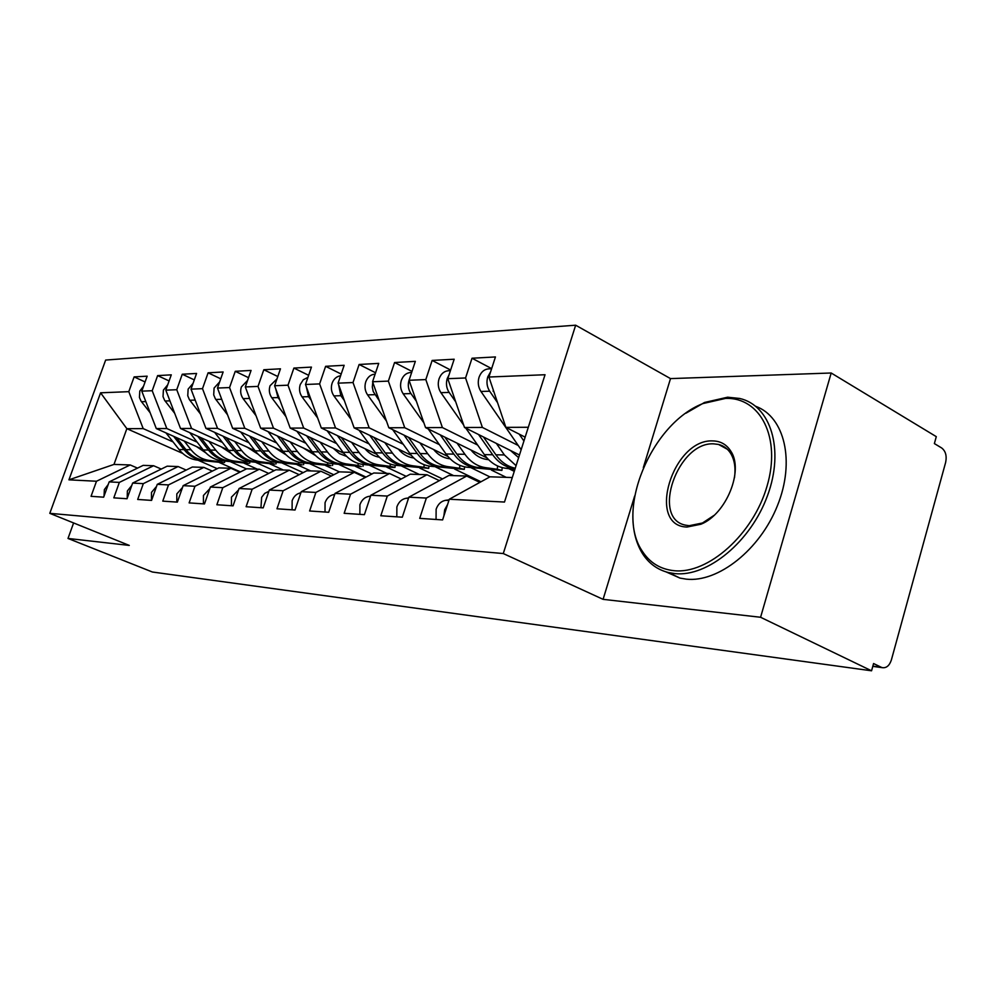<?xml version="1.0" encoding="UTF-8"?>
<svg xmlns="http://www.w3.org/2000/svg" width="996" height="996" viewBox="0 0 996 996"><rect width="100%" height="100%" fill="white"/><g stroke="black" fill="none" stroke-linecap="round" stroke-linejoin="round"><path stroke-width="1.49" d="M634.651 496.008L603.09 599.343L760.583 617.271L831.187 373.002L936.29 436.646L934.373 443.581L941.681 447.976C945.64 451.088 946.959 455.907 945.64 462.43L891.383 659.937C889.49 665.602 886.477 668.179 882.344 667.669L872.782 666.374M575.663 325.206L105.651 360.066L49.8 513.338L503.279 553.552L575.663 325.206L670.507 378.605L643.329 467.597M831.187 373.002L670.507 378.605M182.666 453.392L126.853 428.678L113.992 464.422L68.936 479.835L96.488 481.242L91.047 496.332L103.659 497.178L109.162 481.89L119.346 482.4L113.818 497.851L127.04 498.747L132.63 483.085L143.324 483.633L137.697 499.457L151.579 500.39L157.268 484.342L168.498 484.915L162.771 501.137L177.363 502.121L183.152 485.662L194.955 486.26L189.128 502.905L204.479 503.939L210.38 487.044L222.805 487.679L216.867 504.76L233.052 505.856L239.052 488.513L252.162 489.185L246.112 506.727L263.193 507.873L269.294 490.057L283.138 490.754L276.975 508.794L295.028 510.014L301.24 491.688L315.881 492.435L309.607 510.985L328.705 512.268L335.042 493.406L350.542 494.203L344.155 513.301L364.399 514.658L370.861 495.236L387.295 496.07L380.796 515.766L402.297 517.198L408.87 497.178L426.35 498.062L419.714 518.368L442.598 519.912L449.296 499.233L504.486 502.046L545.036 374.733L488.924 377.023L495.435 356.942L472.017 358.236L465.568 377.97L447.777 378.692L454.176 359.22L432.14 360.44L425.815 379.588L409.07 380.273L415.344 361.361L394.578 362.519L388.365 381.107L372.566 381.754L378.729 363.391L359.133 364.474L353.02 382.551L338.092 383.149L344.155 365.295L325.617 366.316L319.616 383.908L305.498 384.481L311.449 367.101L293.895 368.072L287.993 385.191L274.61 385.738L280.461 368.819L263.816 369.74L258.014 386.411L245.315 386.934L251.067 370.437L235.255 371.309L229.553 387.569L217.489 388.054L223.141 371.981L208.102 372.815L202.499 388.664L191.02 389.137L196.573 373.45L182.256 374.235L176.753 389.722L165.809 390.158L171.275 374.845L157.629 375.604L152.214 390.718L141.781 391.142L147.159 376.177L134.124 376.899L145.08 381.954M68.936 479.835L100.584 392.81L128.795 391.665L134.124 376.899M246.448 468.892L230.835 461.907M202.786 449.37L156.285 428.566L166.818 428.529L197.171 442.162M257.304 469.153L244.132 463.24M141.781 391.142L156.285 428.566M152.214 390.718L166.818 428.529M113.992 464.422L130.19 464.958L137.523 468.12M96.488 481.242L130.19 464.958M274.099 470.685L256.047 462.542M228.296 450.03L180.525 428.492L191.568 428.454L222.407 442.411M283.362 470.012L270.003 463.962M165.809 390.158L180.525 428.492M176.753 389.722L191.568 428.454M109.162 481.89L143.163 465.381L153.596 465.73L161.277 469.066M119.346 482.4L153.596 465.73M303.17 472.639L282.453 463.202M255.051 450.74L205.948 428.405L217.526 428.355L248.888 442.685M310.665 470.909L297.107 464.709M191.02 389.137L205.948 428.405M202.499 388.664L217.526 428.355M132.63 483.085L167.179 466.178L178.122 466.539L186.19 470.062M143.324 483.633L178.122 466.539M333.772 474.756L310.13 463.887M283.15 451.499L232.641 428.305L244.804 428.268L276.676 442.959M301.24 491.688L339.35 471.855L325.543 465.505M217.489 388.054L232.641 428.305M229.553 387.569L244.804 428.268M157.268 484.342L192.377 467.012L203.856 467.385L212.322 471.12M168.498 484.915L203.856 467.385M366.03 477.072L339.163 464.609M312.694 452.333L260.691 428.205L273.489 428.168L305.897 443.257M371.857 473.996L355.398 466.327M245.315 386.934L260.691 428.205M258.014 386.411L273.489 428.168M183.152 485.662L218.834 467.883L230.898 468.282L239.799 472.241M194.955 486.26L230.898 468.282M386.871 473.411L369.678 465.356M343.819 453.242L290.209 428.106L303.693 428.056L336.636 443.581M406.206 476.349L386.784 467.199M274.61 385.738L290.209 428.106M287.993 385.191L303.693 428.056M210.38 487.044L246.647 468.792L259.346 469.216L268.721 473.424M222.805 487.679L259.346 469.216M419.378 474.494L401.762 466.14M376.637 454.226L321.31 427.994L335.54 427.944L369.043 443.917M439.883 480.358L438.713 480.321M442.523 478.927L419.826 468.12M305.498 384.481L321.31 427.994M319.616 383.908L335.54 427.944M239.052 488.513L275.929 469.763L289.301 470.199L299.186 474.681M252.162 489.185L289.301 470.199M453.628 475.615L435.576 466.95M411.311 455.321L354.14 427.882L369.167 427.832L403.243 444.266M480.819 481.865L478.59 481.79M480.981 481.778L454.674 469.079M338.092 383.149L354.14 427.882M353.02 382.551L369.167 427.832M269.294 490.057L306.78 470.784L320.899 471.245L331.332 476.026M283.138 490.754L320.899 471.245M489.883 476.872L471.233 467.809M448.013 456.517L388.838 427.757L404.737 427.707L439.385 444.652M506.279 477.358L491.451 470.1M372.566 381.754L388.838 427.757M388.365 381.107L404.737 427.707M339.35 471.855L354.265 472.341L365.308 477.458M315.881 492.435L354.265 472.341M514.272 471.345L508.894 468.693M486.907 457.861L425.566 427.633L442.411 427.57L477.657 445.05M409.07 380.273L425.566 427.633M425.815 379.588L442.411 427.57M335.042 493.406L373.786 472.988L389.573 473.511L401.251 478.989M350.542 494.203L389.573 473.511M519.476 454.985L464.51 427.496L482.388 427.433L518.231 445.486M447.777 378.692L464.51 427.496M465.568 377.97L482.388 427.433M370.861 495.236L410.24 474.183L426.973 474.743L439.373 480.632M387.295 496.07L426.973 474.743M872.857 666.137L881.248 667.27L873.567 663.535L871.562 670.794L760.583 617.271M881.248 667.27L882.344 667.669M525.153 437.157L505.868 427.359L528.303 427.272M488.924 377.023L505.868 427.359M408.87 497.178L448.91 475.466L466.676 476.051L479.86 482.4M426.35 498.062L466.676 476.051M73.604 522.95L68.002 538.45L152.4 572.015L871.562 670.794M603.09 599.343L503.279 553.552M68.002 538.45L129.281 545.422L49.8 513.338M217.215 468.68L198.067 460.202M240.447 471.917L219.406 462.555M173.067 441.913L143.2 428.616L126.853 428.678L100.584 392.81M449.296 499.233L489.995 476.81L512.293 477.545M128.795 391.665L143.2 428.616M472.017 358.236L491.651 368.607M432.14 360.44L450.628 370.039M394.578 362.519L412.008 371.421M359.133 364.474L375.579 372.765M325.617 366.316L341.18 374.06M293.895 368.072L308.636 375.305M263.816 369.74L277.797 376.513M235.255 371.309L248.539 377.683M208.102 372.815L220.739 378.804M182.256 374.235L194.295 379.899M157.629 375.604L169.096 380.945M447.578 504.524L444.677 509.753L443.867 515.965M436.061 519.464L436.124 509.242C437.979 504.113 441.153 501.137 445.623 500.316L449.096 499.843M491.613 368.719L489.26 368.831C484.479 369.006 481.08 371.819 479.051 377.235C477.57 382.402 478.205 387.145 480.956 391.465L521.157 449.719M497.552 402.658L489.683 391.204C486.92 386.846 486.272 382.078 487.766 376.886L490.592 371.857M524.992 437.655L524.382 436.758M494.265 392.91L490.331 381.194M523.921 441.016L519.19 434.119M406.742 503.665L404.127 511.62M396.819 516.837L396.869 506.927C398.699 501.947 401.811 499.058 406.219 498.261L408.621 497.95M367.947 504.001L367.138 506.416M359.867 514.359L359.917 504.735C361.71 499.905 364.773 497.104 369.105 496.332L370.549 496.145M325.02 512.019L325.057 502.669C326.825 497.975 329.838 495.261 334.108 494.514L334.693 494.439M292.102 509.815L292.139 500.714C293.832 496.232 296.746 493.605 300.854 492.821M450.429 370.637L449.084 370.699C444.365 370.885 441.016 373.612 439.037 378.866C437.58 383.871 438.203 388.477 440.917 392.673L463.7 425.155M455.72 401.849L449.134 392.424C446.407 388.203 445.772 383.572 447.241 378.53L449.022 374.919M510.487 450.491L518.63 457.637M515.131 468.618L513.513 468.394C505.271 467.124 498.336 462.58 492.696 454.761L478.553 434.53M465.792 428.143L484.367 454.624C489.982 462.393 496.904 466.912 505.121 468.182L514.845 469.514M515.256 468.232C507.599 466.614 501.15 462.144 495.896 454.811L483.446 436.97M496.369 443.432L504.374 454.948L516.077 465.655M452.62 392.81L449.607 384.033M411.659 372.454L411.211 372.479C406.58 372.653 403.28 375.293 401.326 380.41C399.894 385.265 400.517 389.735 403.193 393.818L423.923 422.927M416.365 401.226L410.937 393.582C408.248 389.486 407.625 384.991 409.07 380.099L409.505 378.941M428.193 428.927L446.034 453.977C451.574 461.534 458.397 465.929 466.502 467.161L490.63 469.353L477.482 467.448C469.34 466.203 462.493 461.783 456.927 454.164L444.851 437.144M470.971 450.005C475.254 455.334 480.383 458.459 486.347 459.38L488.638 459.704M466.502 467.161L501.922 470.398L497.278 469.278L497.602 465.979M457.04 443.145L464.92 454.3C470.498 461.957 477.37 466.414 485.538 467.659L497.278 469.278M413.402 392.71L411.41 386.996M474.432 467.373C466.302 466.128 459.455 461.708 453.902 454.114L440.244 434.866M375.119 374.147C370.711 374.471 367.586 377.048 365.744 381.866C364.337 386.585 364.947 390.93 367.586 394.889L386.448 421.022M392.661 429.625L409.817 453.379C415.282 460.725 422.018 464.995 430.011 466.203L453.379 468.332L440.381 466.477C432.364 465.269 425.603 460.961 420.113 453.554L408.41 437.269M433.658 449.545C437.879 454.711 442.934 457.737 448.798 458.621L450.13 458.807M430.011 466.203L464.31 469.353L459.579 468.245L459.866 465.356M419.926 442.871L427.67 453.678C433.173 461.123 439.958 465.456 448.001 466.676L459.579 468.245M437.505 466.402C429.488 465.194 422.74 460.887 417.262 453.504L404.04 435.152M379.289 400.766L373.226 391.515L372.305 386.996L372.79 382.402M340.607 375.766C336.598 376.376 333.76 378.866 332.104 383.236C330.709 387.83 331.319 392.05 333.921 395.91L351.09 419.378M359.033 430.222L375.554 452.807C380.945 459.953 387.569 464.124 395.449 465.294L418.121 467.361L405.285 465.555C397.367 464.373 390.706 460.177 385.303 452.968L373.936 437.381M398.375 449.109C402.533 454.101 407.501 457.04 413.278 457.911L413.763 457.973M395.449 465.294L428.716 468.357L423.91 467.273L424.159 464.721M384.83 442.61L392.449 453.093C397.877 460.339 404.563 464.559 412.493 465.742L423.91 467.273M402.558 465.481C394.653 464.298 388.004 460.115 382.589 452.931L369.802 435.401M344.292 400.429L340.844 395.698L338.578 384.506M673.956 570.683C707.932 574.493 753.237 534.479 767.082 486.011C781.437 437.568 760.309 396.993 725.486 398.425L702.952 403.554C650.998 423.611 614.694 511.683 642.42 551.361C649.865 562.79 660.373 569.226 673.956 570.683M685.933 413.203L704.533 402.471L727.628 397.205L739.617 398.45C770.643 405.335 784.624 449.308 767.555 495.498C750.847 541.762 707.521 577.182 674.877 573.609L668.515 572.563C657.547 569.799 648.906 563.524 642.582 553.739C635.46 542.297 632.261 528.216 632.983 511.496M687.003 527.046C646.006 526.125 672.611 438.75 712.775 440.917C720.544 441.066 726.545 444.465 730.778 451.126C744.074 470.311 726.233 514.173 700.96 524.22L687.003 527.046M734.488 477.694C735.807 468.02 734.575 459.978 730.79 453.578C727.79 448.773 723.706 445.722 718.527 444.44L713.671 443.855C677.728 441.676 650.824 518.667 685.559 525.166L689.207 525.701L702.466 523L714.008 515.405M920.466 554.075L913.606 579.037M755.777 406.343C784.512 416.751 795.368 461.173 777.515 505.47C759.985 549.842 718.128 582.66 686.369 579.162L679.982 578.091L666.05 571.891M260.952 507.723L261.649 497.29L264.699 493.381L268.858 491.314M307.938 377.36L303.282 379.762L300.244 384.531C298.887 389.013 299.485 393.121 302.049 396.869L317.662 417.959M327.149 430.758L343.072 452.271C348.388 459.231 354.925 463.289 362.693 464.435L384.705 466.439L372.018 464.684C364.212 463.526 357.651 459.442 352.31 452.421L341.267 437.456M364.947 448.686C368.981 453.454 373.774 456.293 379.339 457.189M362.693 464.435L393.183 467.448L394.989 467.423L390.108 466.352L390.332 464.074M351.6 442.361L359.095 452.533C364.449 459.592 371.035 463.7 378.854 464.858L390.108 466.352M369.429 464.609C361.635 463.464 355.086 459.38 349.758 452.383L337.358 435.601M311.213 400.205L308.598 396.669L306.233 386.51M231.433 505.744L231.458 497.129L238.554 489.945M276.975 378.916L270.041 385.763C268.708 390.133 269.294 394.13 271.821 397.778L286.026 416.739M296.883 431.231L312.258 451.761C317.487 458.546 323.937 462.493 331.593 463.613L352.97 465.58L340.445 463.85C332.764 462.717 326.29 458.745 321.023 451.898L310.291 437.518M333.249 448.287L339.437 453.641L346.708 456.429M331.593 463.613L361.299 466.564L358.037 465.481L358.236 463.439M320.102 442.112L327.46 452.01C332.739 458.882 339.238 462.891 346.944 464.024L358.037 465.481M337.993 463.787C330.311 462.654 323.849 458.683 318.596 451.86L306.581 435.775M279.888 400.068L278.033 397.591L275.606 388.44M203.421 503.864L203.445 495.473L209.807 488.675M247.581 380.435L241.356 386.934C240.048 391.191 240.634 395.088 243.124 398.649L256.022 415.693M268.111 431.654L282.964 451.263C288.13 457.886 294.48 461.746 302.025 462.841L322.816 464.746L310.453 463.065C302.871 461.957 296.497 458.073 291.305 451.412L280.86 437.568M303.145 447.901L315.707 455.682M302.025 462.841L330.996 465.705L327.56 464.646L327.746 462.816M290.185 441.888L297.431 451.512C302.622 458.21 309.021 462.119 316.628 463.227L327.56 464.646M308.113 463.003C300.543 461.895 294.169 458.023 288.989 451.362L277.324 435.924M250.183 400.006L246.572 390.308M176.802 502.084L176.827 493.892L182.505 487.505M219.643 381.929L214.09 388.054L213.704 394.864L215.348 398.786L227.549 414.797M240.733 432.027L255.101 450.802C260.193 457.264 266.455 461.024 273.888 462.094L294.119 463.962L281.905 462.306C274.435 461.235 268.148 457.438 263.044 450.939L252.86 437.593M274.51 447.54L286.213 454.96M273.888 462.094L302.149 464.895L298.563 463.862L298.738 462.194M261.736 441.664L268.858 451.026C273.987 457.575 280.299 461.385 287.782 462.468L298.563 463.862M279.677 462.256C272.232 461.173 265.944 457.388 260.84 450.902L249.498 436.049M221.984 399.994L219.02 392.125M151.479 500.378L151.492 492.385L156.534 486.434M193.062 383.373L188.132 389.112L187.758 395.761L189.377 399.595L200.482 414.012M214.638 432.351L228.545 450.366C233.574 456.666 239.737 460.351 247.07 461.397L266.779 463.215L254.715 461.596C247.357 460.538 241.156 456.84 236.114 450.491L226.204 437.618M247.257 447.192L258.138 454.251M247.07 461.397L274.659 464.124L270.949 463.103L271.099 461.584M234.658 441.452L241.667 450.578C246.722 456.965 252.934 460.687 260.317 461.746L270.949 463.103M252.598 461.534C245.24 460.488 239.052 456.791 234.023 450.453L223.004 436.161M195.166 400.043L192.851 393.968M127.202 498.286L127.364 490.966L131.796 485.438M167.726 384.792L163.394 390.121L163.033 396.62L164.626 400.355L174.723 413.352M189.75 432.65L203.234 449.943C208.176 456.106 214.264 459.691 221.486 460.725L240.696 462.493L228.781 460.911C221.535 459.878 215.422 456.268 210.455 450.055L200.781 437.618M221.261 446.855L231.383 453.554M221.486 460.725L248.44 463.389L244.605 462.393L244.742 460.986M208.849 441.253L215.746 450.142C220.726 456.38 226.851 460.015 234.135 461.048L244.605 462.393M226.764 460.862C219.518 459.828 213.418 456.218 208.45 450.03L197.731 436.248M169.569 399.956L168.013 395.91M104.032 496.145L104.356 489.596L108.203 484.529M143.561 386.187L139.789 391.079L139.44 397.429L141.009 401.077L150.172 412.78M165.983 432.911L179.056 449.532C183.936 455.558 189.937 459.081 197.046 460.077L215.783 461.82L204.018 460.264C196.872 459.256 190.846 455.72 185.953 449.657L176.516 437.618M196.461 446.532L205.836 452.881M197.046 460.077L223.39 462.692L219.456 461.708L219.593 460.401M184.223 441.066L191.008 449.731C195.913 455.832 201.964 459.38 209.135 460.401L219.456 461.708M202.088 460.214C194.955 459.206 188.929 455.67 184.048 449.619L173.603 436.31M448.897 500.478L445.623 500.316M493.032 391.104L493.655 391.079M480.956 391.465L489.683 391.204M408.472 498.386L406.219 498.261M370.462 496.406L369.105 496.332M505.121 468.182L513.513 468.394M495.896 454.811L504.374 454.948M484.367 454.624L492.696 454.761M440.917 392.673L449.134 392.424M477.482 467.448L485.538 467.659M456.927 454.164L464.92 454.3M446.034 453.977L453.902 454.114M403.193 393.818L410.937 393.582M440.381 466.477L448.001 466.676M420.113 453.554L427.67 453.678M409.817 453.379L417.262 453.504M367.586 394.889L374.894 394.665M405.285 465.555L412.493 465.742M385.303 452.968L392.449 453.093M375.554 452.807L382.589 452.931M333.921 395.91L340.844 395.698M372.018 464.684L378.854 464.858M352.31 452.421L359.095 452.533M343.072 452.271L349.758 452.383M302.049 396.869L308.598 396.669M340.445 463.85L346.944 464.024M321.023 451.898L327.46 452.01M312.258 451.761L318.596 451.86M271.821 397.778L278.033 397.591M310.453 463.065L316.628 463.227M291.305 451.412L297.431 451.512M282.964 451.263L288.989 451.362M243.124 398.649L249.025 398.462M281.905 462.306L287.782 462.468M263.044 450.939L268.858 451.026M255.101 450.802L260.84 450.902M215.833 399.471L221.448 399.296M254.715 461.596L260.317 461.746M236.114 450.491L241.667 450.578M228.545 450.366L234.023 450.453M189.85 400.255L195.179 400.093M228.781 460.911L234.135 461.048M210.455 450.055L215.746 450.142M203.234 449.943L208.45 450.03M165.087 401.002L169.918 400.853M204.018 460.264L209.135 460.401M185.953 449.657L191.008 449.731M179.056 449.532L184.048 449.619M141.469 401.712L145.827 401.587M502.196 467.597L501.947 470.112M464.559 466.825L464.335 469.091M428.952 466.041L428.741 468.132M679.982 578.091L668.515 572.563M718.527 444.44L727.329 449.246M730.79 453.578L730.778 451.126M702.466 523L700.96 524.22M642.42 551.361L642.582 553.739M702.952 403.554L704.533 402.471M395.2 465.257L395.014 467.211M363.179 464.497L362.992 466.34M332.726 463.763L332.552 465.505M303.768 463.065L303.593 464.709M276.166 462.393L276.004 463.962M249.847 461.746L249.685 463.24M224.698 461.136L224.561 462.542"/></g></svg>
